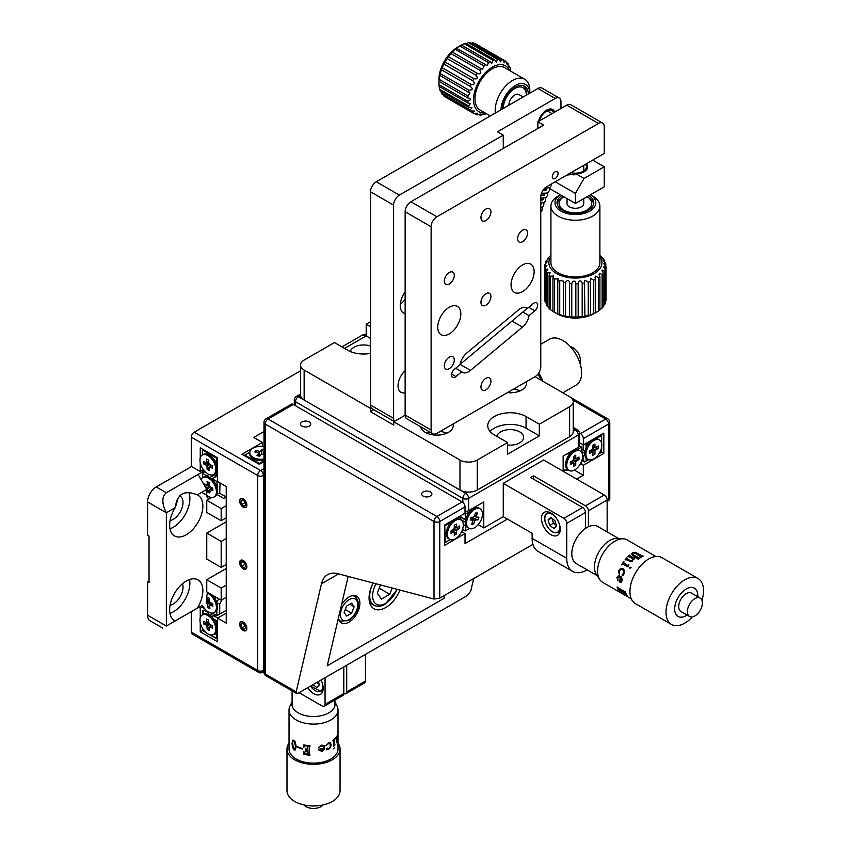 <?xml version="1.0" encoding="UTF-8"?>
<svg xmlns="http://www.w3.org/2000/svg" width="851" height="851" viewBox="0 0 851 851"><rect width="100%" height="100%" fill="white"/><g stroke="black" fill="none" stroke-linecap="round" stroke-linejoin="round"><path stroke-width="1.28" d="M170.083 520.567A13.786 7.957 120 0 0 183.018 502.462A13.786 7.957 120 0 0 180.167 496.154A13.786 7.957 120 0 0 179.625 495.888M175.253 507.1A13.786 7.957 120 0 0 177.253 499.26M162.764 628.123L150.127 620.826A12.244 7.074 -60 0 1 147.585 615.22L147.585 581.903L149.031 582.733L149.031 536.077L147.585 535.247L147.585 501.93A12.244 7.074 -60 0 1 156.244 486.932L166.349 492.761C161.679 496.729 161.679 503.398 166.349 512.759L175.221 507.632A23.488 13.563 120 0 0 169.647 525.173A23.488 13.563 120 0 0 174.519 535.928A23.488 13.563 120 0 0 192.613 529.63A23.488 13.563 120 0 0 202.868 506.005A23.488 13.563 120 0 0 197.996 495.25A23.488 13.563 120 0 0 197.294 494.888L206.75 489.431L206.75 495.261A6.117 3.532 -60 0 0 211.08 497.761L206.75 500.26L206.75 512.419L221.175 520.748L221.175 508.59L206.75 500.26M169.977 528.779A23.488 13.563 120 0 0 189.879 498.505A23.488 13.563 120 0 0 188.848 492.452M197.294 608.178A23.488 13.563 120 0 0 202.868 590.637A23.488 13.563 120 0 0 197.996 579.893A23.488 13.563 120 0 0 179.901 586.179A23.488 13.563 120 0 0 169.647 609.816A23.488 13.563 120 0 0 174.519 620.56A23.488 13.563 120 0 0 175.221 620.922L202.389 605.242A11.223 6.478 -120 0 0 209.059 612.369A11.223 6.478 -120 0 0 214.09 612.614A11.223 6.478 -120 0 0 215.697 603.242A11.223 6.478 -120 0 0 207.889 593.413A11.223 6.478 -120 0 0 207.655 593.307M169.977 613.422A23.488 13.563 120 0 0 189.879 583.137A23.488 13.563 120 0 0 189.55 579.531M170.083 605.21A13.786 7.957 120 0 0 183.018 587.105A13.786 7.957 120 0 0 182.486 583.733M206.75 602.721L206.75 596.891A6.117 3.532 -60 0 1 208.016 592.626M221.175 567.404L221.175 541.417L206.75 533.077L206.75 559.075L221.175 567.404L226.228 564.49M221.175 541.417L226.228 538.492M206.75 533.077L226.228 521.833M226.228 517.833L221.175 520.748M156.244 486.932L191.592 466.518M166.349 492.761L204.293 470.848M202.421 492.761L206.974 495.388M209.984 497.133L211.08 497.761M221.175 508.59L226.228 505.675M221.175 600.221L206.75 591.892L206.75 579.733L221.175 588.062L221.175 600.221L226.228 597.306M226.228 585.148L221.175 588.062M226.228 568.489L206.75 579.733M147.585 581.903L149.031 581.063M147.585 501.93L166.349 512.759L166.349 626.049C161.679 628.751 161.679 628.751 166.349 626.049C161.679 628.751 161.679 628.751 166.349 626.049L198.092 607.72M147.585 615.22L166.349 626.049L175.221 620.922M197.294 494.888C184.454 489.633 177.093 493.878 175.221 507.632M206.75 489.431L198.092 474.433M309.19 421.958A5.106 2.947 -0 0 0 303.626 421.309A5.106 2.947 -0 0 0 300.477 424.032A5.106 2.947 -0 0 0 301.977 426.117A5.106 2.947 -0 0 0 307.541 426.755A5.106 2.947 -0 0 0 310.689 424.032A5.106 2.947 -0 0 0 309.19 421.958M430.393 491.931A5.106 2.947 -0 0 0 424.83 491.293A5.106 2.947 -0 0 0 421.681 494.005A5.106 2.947 -0 0 0 423.181 496.09A5.106 2.947 -0 0 0 428.734 496.729A5.106 2.947 -0 0 0 431.882 494.005A5.106 2.947 -0 0 0 430.393 491.931M338.358 618.262A15.392 8.882 120 0 0 341.315 622.879A15.392 8.882 120 0 0 349.016 622.124A15.392 8.882 120 0 0 359.069 608.561A15.392 8.882 120 0 0 356.707 596.232A15.392 8.882 120 0 0 349.016 596.987A15.392 8.882 120 0 0 341.517 604.774M373.153 583.009A23.488 13.563 120 0 0 373.919 608.731A23.488 13.563 120 0 0 385.663 607.571A23.488 13.563 120 0 0 399.896 590.051M465.018 506.919L439.776 521.503A4.085 2.351 -0 0 1 433.999 521.503A4.085 2.362 -60 0 1 436.882 516.504A4.085 2.362 60 0 1 439.776 521.503L439.776 598.136L433.999 599.051L433.999 521.503L265.182 424.032A4.085 2.362 -60 0 1 268.065 419.032A4.085 2.362 60 0 0 266.033 418.83L291.276 404.257A4.085 2.362 60 0 1 293.318 404.459L462.136 501.92A4.085 2.362 60 0 1 465.018 506.919L465.018 513.249L444.53 525.078L444.53 545.406L465.018 533.577L465.018 543.576L507.441 519.089M433.999 599.051L337.879 573.702A32.646 18.85 -120 0 0 327.614 574.648A32.646 18.85 -120 0 0 321.476 583.775L296.169 691.842L296.531 693.427L298.371 693.108L467.188 595.647L470.763 591.041L473.688 578.563M348.155 576.414L327.231 665.801L444.094 598.317L444.094 595.647M444.094 598.317L444.828 595.221M609.784 499.271L608.593 500.675L608.593 424.032A4.085 2.351 -0 0 0 609.784 422.373L609.784 499.271M579.478 442.722L583.339 444.945L583.339 438.616A4.085 2.362 -120 0 0 580.456 433.616L605.699 419.032A4.085 2.362 -60 0 1 607.742 418.83A4.085 4.085 0 0 1 609.784 422.373M579.467 433.053L580.456 433.616M461.636 531.63L465.018 533.577M576.701 479.102L583.339 475.262L583.339 465.274L603.827 453.445L603.827 433.116L583.339 444.945M574.382 470.103L583.339 475.262M581.169 464.018L583.339 465.274M601.657 446.935L601.657 452.189L598.998 453.732L601.657 452.189L603.827 453.445M439.776 598.136L532.917 544.363M607.146 501.505L608.593 500.675M307.775 687.682A13.265 7.659 -120 0 0 313.806 693.693A13.265 7.659 -120 0 0 320.444 694.352A13.265 7.659 -120 0 0 320.987 680.045M343.815 666.865L343.815 693.522A4.085 2.362 60 0 1 342.974 695.395L324.22 706.224A4.085 2.362 -120 0 0 325.061 704.362L325.061 677.704M299.095 692.693L322.178 706.022A4.085 2.362 -120 0 0 324.22 706.224M365.462 681.034A4.085 2.362 60 0 1 364.622 682.896L345.857 693.725A4.085 2.362 -120 0 0 346.708 691.863L365.462 681.034L365.462 654.376M325.061 704.362L343.815 693.522A4.085 2.362 -120 0 0 345.857 693.725M346.708 665.205L346.708 691.863M560.256 529.248A13.265 7.659 -120 0 0 554.458 515.897A13.265 7.659 -120 0 0 544.236 512.345A13.265 7.659 -120 0 0 541.491 518.419A13.265 7.659 -120 0 0 547.278 531.769A13.265 7.659 -120 0 0 557.501 535.322A13.265 7.659 -120 0 0 560.256 529.248M533.556 479.187L533.556 475.847L530.673 477.517L582.616 507.504A4.085 2.362 60 0 1 585.499 512.504L585.499 528.407M585.499 512.504L566.745 523.333A4.085 2.362 -120 0 0 563.862 518.333L503.26 483.347L503.26 516.674L532.12 533.332L532.12 538.332A28.572 16.499 -60 0 0 538.034 551.405L572.659 571.404A28.572 16.499 120 0 0 587.158 569.862M604.263 495.005A4.085 2.362 60 0 1 607.146 500.005L588.392 510.834A4.085 2.362 -120 0 0 585.499 505.834L604.263 495.005L543.661 460.019L503.26 483.347M533.556 475.847L585.499 505.834M566.745 523.333L566.745 558.32A28.572 16.499 120 0 0 572.659 571.404M585.499 526.758L586.871 527.546M588.392 526.748L588.392 510.834M607.146 531.918L607.146 500.005M563.139 471.273L563.139 456.104L578.286 447.36L578.286 435.031L468.624 498.346L468.624 510.674A4.085 2.351 180 0 1 465.018 511.323M573.212 431.297L575.404 430.032A4.085 2.362 60 0 1 578.286 435.031A4.085 2.351 180 0 0 579.478 433.361L579.478 445.69A4.085 2.351 180 0 1 578.286 447.36M468.624 510.674L483.783 501.92L483.783 527.918L503.26 516.674M478.156 524.663L483.783 527.918M243.248 498.846A5.106 2.947 -120 0 0 240.705 498.59A5.106 2.947 -120 0 0 239.918 502.675A5.106 2.947 -120 0 0 243.248 507.175A5.106 2.947 -120 0 0 245.801 507.43A5.106 2.947 -120 0 0 246.588 503.335A5.106 2.947 -120 0 0 243.248 498.846M263.991 431.553L253.789 437.446L262.438 442.446L241.95 454.274L259.268 464.274L263.991 461.55M202.421 628.176L202.421 630.548L200.251 631.793L217.569 641.792L217.569 618.134L226.228 623.134L226.228 486.517L217.569 481.517L217.569 457.859L200.251 447.86L200.251 457.912M262.438 446.35L262.438 442.446M258.523 672.322L192.156 633.995A4.085 2.362 -60 0 1 191.305 632.133L257.683 670.45A4.085 2.362 120 0 0 258.523 672.322A4.085 4.085 0 0 0 262.608 672.322A4.085 2.362 -120 0 0 263.448 670.45L263.991 670.141M198.815 607.306L200.251 608.135L200.251 617.858M202.421 606.891L200.251 608.135M200.251 622.751L200.251 631.793M191.305 611.635L191.305 632.133M365.611 336.23L363.005 334.73A4.085 2.362 -60 0 1 365.047 334.528L366.185 335.188M203.389 469.709L200.251 471.518L191.305 466.359L191.305 437.201A4.085 2.362 -60 0 1 194.198 432.202L260.566 470.518A4.085 2.362 120 0 0 257.683 475.518L191.305 437.201M200.251 462.806L200.251 471.518M363.005 334.73L341.942 346.9M300.552 370.791L194.198 432.202M243.248 630.463A5.106 2.947 -120 0 0 246.854 628.378A5.106 2.947 -120 0 0 243.248 622.134A5.106 2.947 -120 0 0 239.642 624.219A5.106 2.947 -120 0 0 243.248 630.463M243.248 568.819A5.106 2.947 -120 0 0 246.854 566.734A5.106 2.947 -120 0 0 243.248 560.49A5.106 2.947 -120 0 0 239.642 562.575A5.106 2.947 -120 0 0 243.248 568.819M226.228 613.135L217.569 618.134M580.839 566.213L580.159 565.809M579.85 565.617L594.2 573.925M594.987 574.276L593.838 573.691L595.019 574.372A21.424 12.371 120 0 0 595.317 574.563L594.338 574M618.571 538.513L597.657 526.439A21.424 12.371 120 0 0 586.945 527.503A21.424 12.371 120 0 0 572.946 546.374A21.424 12.371 120 0 0 576.233 563.543L579.531 565.458M623.666 562.745L627.378 565.362L628.857 564.819L627.932 566.936L623.357 564.287L621.645 564.926A24.488 14.137 120 0 1 623.709 561.703L624.049 561.905M628.857 564.809L627.347 565.33L623.953 563.373L623.709 561.703A24.402 14.095 120 0 0 621.677 564.947M630.017 555.331L629.91 556.054L634.325 558.065A24.402 14.095 120 0 1 634.495 557.916L634.803 558.096M627.804 556.809A24.488 14.137 120 0 1 629.666 555.075L629.9 556.001L634.314 558.001A24.488 14.137 120 0 1 634.484 557.862L633.942 559.458L633.218 559.043L632.453 560.979L631.059 561.851L626.347 559.724L625.049 559.915A24.488 14.137 120 0 1 626.772 557.894L627.038 558.916L630.314 560.809L632.261 560.479L632.591 558.682L629.155 556.692L627.857 556.831A24.402 14.095 120 0 1 629.676 555.129L629.974 555.309M627.144 558.139L627.07 558.958L631.336 561.054L632.282 560.522L632.612 558.735M625.091 559.947A24.402 14.095 120 0 1 626.793 557.948L627.102 558.118M629.953 568.383L629.804 567.394L631.08 567.479L629.91 568.362L629.761 567.362L631.048 567.447M700.182 598.115L691.523 593.115A10.606 6.127 120 0 0 682.959 596.381A10.606 6.127 120 0 0 678.758 607.582A10.606 6.127 120 0 0 680.906 611.497L689.565 616.496A10.606 6.127 120 0 0 698.128 613.231A10.606 6.127 120 0 0 702.33 602.029A10.606 6.127 120 0 0 700.182 598.115A10.606 6.127 120 0 0 691.618 601.38A10.606 6.127 120 0 0 687.417 612.571A10.606 6.127 120 0 0 689.565 616.496M697.724 596.7A16.329 9.425 120 0 0 697.682 594.189A16.329 9.425 120 0 0 684.927 589.807A16.329 9.425 120 0 0 674.747 610.412A16.329 9.425 120 0 0 687.108 615.071M701.937 600.306A26.53 15.318 120 0 0 703.415 588.296A26.53 15.318 120 0 0 698.033 578.499A26.53 15.318 120 0 0 676.63 586.658A26.53 15.318 120 0 0 666.131 614.656A26.53 15.318 120 0 0 671.503 624.443A26.53 15.318 120 0 0 692.342 616.922M698.033 578.499L661.961 557.671A26.53 15.318 120 0 0 640.558 565.83A26.53 15.318 120 0 0 630.059 593.828A26.53 15.318 120 0 0 635.431 603.625L671.503 624.443M640.963 556.99A24.488 14.137 120 0 0 640.707 557.15L641.048 557.352A24.488 14.137 120 0 1 643.207 556.128L642.867 555.926A24.488 14.137 120 0 0 642.643 556.033L636.08 552.725L632.559 552.767L631.665 554.012L632.527 555.192L638.144 559.022A24.488 14.137 120 0 0 637.973 559.16L638.314 559.352A24.488 14.137 120 0 1 639.846 558.171L639.505 557.969A24.488 14.137 120 0 0 639.335 558.096L632.867 554.926L632.899 553.235L635.133 553.161L640.963 556.99M623.453 575.436L622.06 575.031L622.443 574.085L623.209 574.627L624.081 573.574L624.145 571.585L622.772 569.851L620.943 569.457L619.422 570.744L619.517 574.287L618.613 572.308L618.922 570.255L620.624 568.468L623.24 568.872L624.74 570.989L623.453 575.436M620.422 577.159A24.488 14.137 120 0 0 619.645 582.01L622.496 580.701L621.507 576.999L618.677 575.478L616.858 577.382L618.028 580.967L617.741 576.989L620.422 577.159M655.844 556.49L627.134 539.917A24.488 14.137 120 0 0 623.262 538.789A24.488 14.137 120 0 0 605.274 550.065A24.488 14.137 120 0 0 597.689 573.297A24.488 14.137 120 0 0 599.732 579.542A24.488 14.137 120 0 0 602.646 582.329L625.134 595.317A24.488 14.137 120 0 0 625.347 595.434M599.732 579.542L596.349 574.414A21.626 12.488 -60 0 1 594.541 568.904A21.626 12.488 -60 0 1 601.242 548.374A21.626 12.488 -60 0 1 617.135 538.428L623.262 538.789M631.687 554.224L632.559 552.831L636.08 552.788L642.643 556.107A24.402 14.095 120 0 1 642.856 556.001L643.143 556.16M638.027 559.181A24.402 14.095 120 0 1 638.154 559.075L638.144 558.49M632.24 554.235L639.346 558.16A24.402 14.095 120 0 1 639.516 558.033L639.803 558.203M640.76 557.182A24.402 14.095 120 0 1 640.963 557.054L641.005 556.618M621.528 581.446L621.985 579.063L620.815 577.414A24.402 14.095 120 0 0 620.804 577.467M618.081 580.935L616.911 577.372L618.73 575.467M621.613 582.212L619.698 581.978A24.402 14.095 120 0 1 620.475 577.148L617.794 576.978M618.22 589.211L621.198 592.168A24.488 14.137 120 0 0 621.358 592.381L618.89 590.785A24.488 14.137 120 0 1 617.135 586.988L617.486 587.19A24.488 14.137 120 0 0 617.571 587.477L625.028 591.785A24.488 14.137 120 0 1 624.953 591.541L625.304 591.732A24.488 14.137 120 0 0 627.017 595.455L624.996 594.36A24.488 14.137 120 0 1 624.847 594.147L625.857 594.392L625.038 592.7L622.049 590.977A24.488 14.137 120 0 0 622.389 591.753L623.911 592.956A24.488 14.137 120 0 0 624.06 593.221L621.007 591.466A24.488 14.137 120 0 1 620.858 591.19L622.049 591.562A24.488 14.137 120 0 1 621.709 590.785L618.571 588.892L621.773 590.732A24.402 14.095 120 0 0 622.102 591.498L622.06 591.743M617.22 587.03A24.402 14.095 120 0 0 618.943 590.722L621.4 592.317M620.985 591.264A24.402 14.095 120 0 0 621.06 591.402L623.985 593.094M624.889 594.083L625.91 594.338L625.091 592.647L622.102 590.924A24.402 14.095 120 0 0 622.145 591.03M624.974 594.2A24.402 14.095 120 0 0 625.038 594.296L627.07 595.402M631.357 598.913L625.549 595.562A24.488 14.137 120 0 1 623.517 593.902L623.092 593.658A24.488 14.137 120 0 0 625.134 595.317M619.571 574.276L618.666 572.308L618.975 570.266L620.666 568.489L623.294 568.883M623.262 574.627L624.187 571.595L622.815 569.862L620.985 569.468M623.506 575.436L622.113 575.031L622.889 574.074M620.762 577.425A24.488 14.137 120 0 0 620.092 581.222L622.113 580.478L620.762 577.425M623.326 593.796A24.402 14.095 120 0 0 624.24 594.615M570.415 346.697A10.606 6.127 60 0 1 580.329 358.973A10.606 6.127 60 0 1 580.01 363.313M540.768 344.261L549.586 339.166A26.53 15.318 60 0 1 568.394 344.655A26.53 15.318 60 0 1 581.286 368.802A26.53 15.318 60 0 1 576.116 385.12L562.83 392.79M538.672 373.078A26.53 15.318 60 0 1 542.938 381.301M537.928 374.11A24.488 14.137 60 0 1 541.236 380.323M292.095 690.863L292.116 700.469A21.424 12.371 180 0 1 292.095 700.118L292.095 698.99M334.858 744.402L333.635 746.253M334.911 738.732L334.241 740.444L334.454 744.657M333.635 740.966L332.815 740.87M338.007 732.275L338.007 749.008A24.488 14.137 180 0 1 313.785 763.145A24.488 14.137 180 0 1 289.032 749.008L289.032 709.968A24.488 14.137 180 0 1 289.989 706.053L292.095 701.852M337.985 731.817L338.007 741.019A24.488 14.137 180 0 0 338.007 740.881L338.007 741.285A24.488 14.137 180 0 1 337.9 742.551L337.9 742.146A24.488 14.137 180 0 0 337.921 742.008L337.975 730.998M337.815 739.508A24.488 14.137 180 0 1 337.826 739.54L336.496 742.689L335.975 737.487A24.488 14.137 180 0 0 336.932 735.998L337.081 741.615L337.347 735.115A24.488 14.137 180 0 0 337.826 733.551L337.794 739.264A24.488 14.137 180 0 0 337.826 739.115L337.826 739.53M333.709 740.998L332.879 740.508A24.488 14.137 180 0 0 334.986 738.657L334.305 740.466L334.305 744.391L334.922 744.742L333.709 746.274L333.709 740.998M333.571 748.837L334.315 747.721L333.571 748.837M326.741 749.774L326.433 748.401L327.327 748.135L327.252 749.082L328.39 749.061L329.784 747.689L330.39 745.38L329.965 743.785L328.486 743.583L325.859 745.891L328.635 742.87L330.475 742.795L331.167 744.933L330.39 747.667L328.39 749.508L326.741 749.774M321.721 751.593L324.561 749.04L324.465 745.827L321.774 745.061L318.785 747.295L322.625 745.71L323.88 748.189A24.488 14.137 180 0 1 318.668 749.199L321.721 751.593L318.646 749.146M318.912 750.135L318.668 749.199M334.943 701.852L337.049 706.053A24.488 14.137 180 0 1 338.007 709.968A24.488 14.137 180 0 1 313.785 724.105A24.488 14.137 180 0 1 289.032 709.968M292.095 702.309A21.626 12.488 0 0 0 313.753 716.51A21.626 12.488 0 0 0 334.943 702.309M338.007 743.114A26.53 15.318 180 0 1 340.049 749.008A26.53 15.318 180 0 1 313.806 764.326A26.53 15.318 180 0 1 286.989 749.008A26.53 15.318 180 0 1 289.032 743.114M340.049 749.008L340.049 790.664A26.53 15.318 180 0 1 313.806 805.971A26.53 15.318 180 0 1 286.989 790.664L286.989 749.008M323.114 804.94A10.606 6.127 180 0 1 313.636 808.45A10.606 6.127 180 0 1 303.924 804.94M323.657 749.05L323.784 748.572A24.402 14.095 180 0 1 319.774 749.401L320.029 750.401M324.305 745.625L324.529 748.997L321.689 751.55M323.508 746.274L321.518 745.71L318.774 747.252M293.967 749.348L294.978 749.178L295.478 746.019L294.074 740.7L293.106 740.849M295.169 750.05L293.967 749.795L292.51 747.04L292.095 743.285L293.031 740.008M296.265 746.561L295.01 750.125L293.903 749.827L292.446 747.061L292.031 743.306L292.967 740.03L295.148 741.721L296.265 746.561M302.254 748.486A24.488 14.137 180 0 1 297.052 746.401L297.052 746.88A24.488 14.137 180 0 0 302.254 748.965L302.254 748.486M306.86 754.422L307.86 754.124L305.041 753.667L304.073 751.869A24.488 14.137 180 0 1 303.679 751.773L303.903 754.263A24.488 14.137 180 0 0 309.934 755.252L309.934 754.848A24.488 14.137 180 0 1 309.573 754.816L309.03 754.316L309.573 746.199A24.488 14.137 180 0 0 309.998 746.242L309.998 745.838A24.488 14.137 180 0 1 303.85 744.838L303.296 747.284A24.488 14.137 180 0 0 303.679 747.391L304.754 745.955L306.892 745.859L307.839 746.646L307.839 750.337A24.488 14.137 180 0 1 306.605 750.146L305.849 748.359A24.488 14.137 180 0 1 305.381 748.274L305.381 751.795A24.488 14.137 180 0 0 305.849 751.89L306.605 750.529A24.488 14.137 180 0 0 307.839 750.72L307.839 754.167L307.86 750.678A24.402 14.095 180 0 1 306.626 750.486L305.871 751.252M337.751 739.391L337.443 741.051M337.751 733.902L337.634 739.115M336.847 736.136L337.007 741.604M337.443 740.764L336.422 742.678M330.422 742.763L331.103 744.902L330.326 747.625L328.348 749.465L326.699 749.731L326.188 748.965M329.911 743.753L328.443 743.551L325.816 745.848M327.284 748.093L327.295 749.22M323.816 748.614A24.488 14.137 180 0 1 319.795 749.454L321.721 751.146L323.816 748.614M309.934 755.199A24.402 14.095 180 0 1 303.935 754.22L303.711 751.72M309.998 746.189A24.402 14.095 180 0 1 309.583 746.157L309.051 746.742M307.86 750.284A24.402 14.095 180 0 1 307.839 750.284L307.86 746.604L306.913 745.816L304.786 745.912L303.711 747.338A24.402 14.095 180 0 1 303.328 747.242L303.881 744.795M305.849 751.837A24.402 14.095 180 0 1 305.413 751.752L305.413 748.274M302.254 748.912A24.402 14.095 180 0 1 297.116 746.848L297.116 746.423M337.836 739.689L337.783 738.976M294.01 740.732L293.042 740.881L292.638 743.912L293.903 749.38L294.914 749.21L295.414 746.05L294.01 740.732M249.811 452.232L244.12 455.53L244.843 455.104L259.268 463.433L263.991 460.71M259.629 464.061L259.268 463.433M249.832 453.445A11.223 6.478 0 0 0 263.991 460.359A11.223 6.478 -0 0 1 249.779 454.104L249.779 452.775A11.223 6.478 -0 0 0 263.991 459.019M261.863 451.328L261.863 449.722M211.793 616.475L214.973 614.635M217.569 619.634L216.845 620.89L213.984 619.23L211.92 616.784L215.303 614.826M213.718 615.741L217.707 618.049M213.133 634.633A11.223 6.478 -120 0 0 216.845 632.367L216.845 638.878L217.569 639.292L209.41 634.58L217.569 638.878M216.845 632.367L217.569 628.549L216.845 620.89L217.569 620.89M202.421 630.548L206.399 632.846L202.421 630.548M204.708 613.879L202.421 612.55L202.421 610.89L202.421 614.922L202.421 612.55L203.857 610.061L208.442 612.699L208.442 614.56M216.845 624.73A11.223 6.478 -120 0 0 213.984 619.23M216.845 621.273A5.51 3.181 -120 0 0 216.579 620.73M208.442 612.699L209.038 612.358M209.814 615.326L212.995 613.497M204.602 608.656L202.421 607.391L202.421 605.306M222.185 599.647L219.728 603.891L219.728 614.05L226.228 610.305L216.845 615.72L216.845 610.21A11.223 6.478 -120 0 1 214.633 612.231M219.728 603.891L217.079 603.253L213.984 596.072M217.569 606.593L217.079 603.253M212.356 613.124L216.845 615.72L219.728 614.05M216.782 602.178L218.718 598.806M213.984 474.613L217.569 476.688L213.984 474.613A11.223 6.478 -120 0 0 216.845 472.422L217.569 468.603L216.845 464.784A11.223 6.478 -120 0 0 209.633 455.274L209.633 455.274A11.223 6.478 -120 0 0 209.346 455.115M216.845 464.784L216.845 458.274L202.421 449.945L202.421 449.115L202.421 454.977M216.845 472.422L216.845 476.273L217.569 476.273M216.845 458.274L217.569 458.274M203.474 477.262A11.223 6.478 -120 0 1 207.442 476.528L202.421 473.103L202.421 477.847M204.995 471.614L202.421 473.103M206.995 475.741L209.101 474.528M209.814 477.539L214.431 474.879M211.037 478.39L211.654 478.762L216.409 476.017M220.026 482.932L219.728 493.272L226.228 497.016M223.77 498.431L216.909 494.463L223.77 498.431L226.228 497.346M217.143 493.888L219.728 493.272M217.569 490.963L216.845 481.432L219.728 483.102M216.845 486.942A11.223 6.478 -120 0 0 211.814 479.049L216.739 476.209M217.569 481.017L216.845 481.432L212.271 478.794M581.605 452.296L581.605 447.115L576.829 449.871A11.223 6.478 120 0 1 579.68 450.775M570.34 451.955L570.691 453.147L573.34 451.051M579.467 445.881L581.605 447.115M581.605 463.774L579.808 464.816L581.605 463.774L581.605 461.253M566.458 458.359L567 458.668M569.117 470.518L563.139 470.518M566.894 453.945L569.904 453.945L565.692 463.167M563.139 469.933L568.106 469.933M569.776 453.945L568.33 453.104M473.209 508.866L470.082 511.494A11.223 6.478 120 0 0 465.763 519.801L460.838 516.951L465.306 519.535L465.306 514.249L464.295 513.674M475.943 507.77L475.135 506.909M465.306 511.345L465.306 514.249L470.082 511.494M476.56 506.09L476.56 507.685L476.56 506.09M476.56 519.918L476.56 519.333L476.56 519.918M474.113 518.376L474.113 520.301M465.306 530.918L462.561 529.333L465.306 530.918L469.422 528.545L465.306 530.918L465.763 524.844A11.223 6.478 120 0 0 468.39 527.918M463.274 524.45L465.306 525.631M460.838 519.621L465.454 522.291M465.582 520.801L465.593 520.078L460.838 517.334M583.19 449.817L584.988 450.849L583.19 449.817L583.19 444.86M584.063 444.53L586.084 444.53L586.084 447.839L584.988 450.849M581.605 451.562L584.786 453.392M584.903 451.913L584.924 451.19L581.605 449.275M581.893 460.434L583.19 461.189L583.19 455.902L584.871 454.934M582.595 455.562L583.19 455.902M584.637 462.019L583.19 461.189L586.084 461.189L588.743 459.646L584.637 462.019L586.084 461.189L586.084 457.881M601.657 443.456L601.657 434.361L601.657 435.531L596.019 438.786A11.223 6.478 120 0 1 598.87 439.69M592.53 439.967L586.084 444.53L585.573 443.658M601.157 434.659L601.657 435.531M589.413 442.605A11.223 6.478 120 0 0 586.084 447.839M454.019 519.94L450.892 522.578L444.53 525.833M444.754 524.961L445.254 542.491L444.53 542.491M460.359 519.663A11.223 6.478 120 0 0 457.508 518.759L460.838 516.834L460.838 515.674M460.838 519.876L460.327 515.961M450.892 522.578A11.223 6.478 120 0 0 449.2 539.002M445.254 542.491L450.232 539.619L445.254 542.491M242.929 506.802A4.893 2.83 -120 0 0 243.248 507.005A4.893 2.83 -120 0 0 246.716 505.196A4.893 2.83 -120 0 0 243.577 499.218A4.893 2.83 -120 0 0 239.791 501.005A4.893 2.83 -120 0 0 242.929 506.802M244.694 501.494L242.205 499.782L240.759 501.303L241.801 504.526L244.29 506.228L245.737 504.717L244.694 501.494M242.748 500.154L240.759 501.303M245.067 502.643L241.801 504.526M242.929 568.447A4.893 2.83 -120 0 0 243.248 568.649A4.893 2.83 -120 0 0 246.716 566.84A4.893 2.83 -120 0 0 243.577 560.862A4.893 2.83 -120 0 0 239.791 562.66A4.893 2.83 -120 0 0 242.929 568.447M244.269 569.234A6.117 3.532 60 0 1 244.12 569.149L243.248 568.649M242.205 561.426L240.759 562.947L241.801 566.17L244.29 567.883L245.737 566.362L244.694 563.139L242.205 561.426M242.748 561.798L240.759 562.947M245.067 564.287L241.801 566.17M239.791 562.66L239.791 561.66A6.117 3.532 60 0 1 239.791 561.479M242.929 630.091A4.893 2.83 -120 0 0 243.248 630.293A4.893 2.83 -120 0 0 246.716 628.485A4.893 2.83 -120 0 0 243.577 622.507A4.893 2.83 -120 0 0 239.791 624.304A4.893 2.83 -120 0 0 242.929 630.091M244.269 630.889A6.117 3.532 60 0 1 244.12 630.793L243.248 630.293M241.801 627.815L244.29 629.527L245.737 628.006L244.694 624.783L242.205 623.07L240.759 624.591L241.801 627.815L245.067 625.932M242.748 623.443L240.759 624.591M239.791 624.304L239.791 623.304A6.117 3.532 60 0 1 239.791 623.123M214.09 612.614L215.239 611.943A11.223 6.478 -120 0 0 212.218 595.051M209.293 599.381L207.282 600.338L207.091 597.2L209.218 598.242L209.42 601.38A2.84 1.638 -120 0 1 210.101 602.455L212.718 603.742L212.878 606.284L210.25 604.997A2.84 1.638 -120 0 1 209.665 605.444L209.867 608.582L207.729 607.54L211.388 603.082M209.665 605.444L210.197 605.093M210.293 605.018L212.399 603.582M212.069 605.891L212.793 605.018M209.303 599.498L206.75 600.753M206.75 601.487L209.389 600.902M209.782 601.88L206.229 603.019M210.271 602.54L207.538 604.401A2.84 1.638 -120 0 1 206.857 603.327M207.729 607.54L207.538 604.401M207.282 600.338A2.84 1.638 -120 0 0 206.75 600.71M213.516 634.442A11.223 6.478 -120 0 0 215.112 625.07A11.223 6.478 -120 0 0 207.314 615.241A11.223 6.478 -120 0 0 202.293 614.996A11.223 6.478 -120 0 0 200.687 624.368A11.223 6.478 -120 0 0 208.484 634.197A11.223 6.478 -120 0 0 213.516 634.442L214.665 633.772A11.223 6.478 -120 0 0 216.994 628.634L216.994 625.251A7.074 4.085 -120 0 0 216.994 625.134M212.122 616.667A7.074 4.085 -120 0 0 211.984 616.581L209.059 614.89A11.223 6.478 -120 0 0 208.474 614.571A11.223 6.478 -120 0 0 203.442 614.326L202.293 614.996M216.994 628.634A11.223 6.478 -120 0 0 209.059 614.89M209.612 626.921L209.282 630.41L207.155 629.368L210.814 624.911M211.495 627.719L212.218 626.836M209.718 626.847L211.825 625.411M208.718 621.209L206.708 622.155L206.516 619.028L208.644 620.071L208.835 623.209A2.84 1.638 -120 0 1 209.516 624.272L212.144 625.57L212.293 628.112L209.676 626.825A2.84 1.638 -120 0 1 209.091 627.272M208.718 621.326L206.123 622.602A2.84 1.638 -120 0 1 206.548 622.219A2.84 1.638 -120 0 1 206.708 622.155M209.208 623.709L206.282 625.155L203.666 623.868L203.506 621.315L206.123 622.602M203.666 623.868L208.814 622.73M209.697 624.368L206.963 626.23A2.84 1.638 -120 0 1 206.282 625.155M207.155 629.368L206.963 626.23M206.75 495.208A11.223 6.478 -120 0 0 209.059 496.739A11.223 6.478 -120 0 0 214.09 496.984L215.239 496.314A11.223 6.478 -120 0 0 216.845 486.942A11.223 6.478 -120 0 0 209.048 477.124A11.223 6.478 -120 0 0 204.017 476.879L202.868 477.549A11.223 6.478 -120 0 0 201.091 479.645M214.09 496.984A11.223 6.478 -120 0 0 215.697 487.612A11.223 6.478 -120 0 0 207.889 477.783A11.223 6.478 -120 0 0 202.868 477.549M210.197 489.463L209.867 492.952L207.729 491.91L207.538 488.772L210.271 486.91M212.378 487.942L210.25 489.378L212.878 490.665L212.718 488.112L210.101 486.825A2.84 1.638 -120 0 0 209.42 485.751L209.218 482.623L207.091 481.57L207.282 484.708L209.293 483.751M209.303 483.868L206.697 485.155L204.08 483.868L204.144 484.932M204.921 486.261L209.389 485.272M209.782 486.261L206.857 487.708L205.314 486.942M206.857 487.708A2.84 1.638 -120 0 0 207.538 488.772M207.729 491.91L211.388 487.463M207.282 484.708A2.84 1.638 -120 0 0 206.697 485.155M209.665 489.825A2.84 1.638 -120 0 0 210.25 489.378M213.516 474.496A11.223 6.478 -120 0 0 215.112 465.125A11.223 6.478 -120 0 0 207.314 455.296A11.223 6.478 -120 0 0 202.293 455.051A11.223 6.478 -120 0 0 200.687 464.423A11.223 6.478 -120 0 0 208.484 474.252A11.223 6.478 -120 0 0 213.516 474.496L214.665 473.826A11.223 6.478 -120 0 0 216.994 468.688L216.994 465.306A7.074 4.085 -120 0 0 216.994 465.189M216.994 468.688A11.223 6.478 -120 0 0 209.059 454.945A11.223 6.478 -120 0 0 208.474 454.625A11.223 6.478 -120 0 0 203.442 454.381L202.293 455.051M208.718 461.263L206.708 462.21L206.516 459.083L208.644 460.125L208.835 463.263A2.84 1.638 -120 0 1 209.516 464.327L212.144 465.625L212.293 468.167L209.676 466.88L211.793 465.454M209.612 466.976L209.091 467.327A2.84 1.638 -120 0 0 209.389 467.188A2.84 1.638 -120 0 0 209.676 466.88M209.091 467.327L209.282 470.465L207.155 469.422L210.814 464.965M208.718 461.38L206.123 462.657L203.506 461.37L203.666 463.923L208.814 462.784M209.208 463.763L206.282 465.21L203.666 463.923M209.697 464.423L206.963 466.284A2.84 1.638 -120 0 1 206.282 465.21M207.155 469.422L206.963 466.284M206.708 462.21A2.84 1.638 -120 0 0 206.123 462.657M263.991 446.53A11.223 6.478 -0 0 0 250.885 449.966A11.223 6.478 -0 0 0 249.779 452.775M258.704 456.062L258.598 453.647L256.991 455.583L259.704 456.338L261.321 454.402A2.84 1.638 -0 0 0 262.512 454.168L263.991 454.572M263.299 454.381L263.406 451.902A2.84 1.638 -0 0 1 263.821 452.594L263.65 454.477M263.991 451.2L263.406 451.902M259.917 456.093L259.481 451.392A2.84 1.638 -0 0 1 260.683 451.147L262.289 449.211L263.991 449.679M262.289 449.211L261.225 454.519M258.598 453.647A2.84 1.638 -0 0 1 258.172 452.955L254.832 452.03L256.13 450.456L257.204 452.689M256.13 450.456L259.481 451.392M317.029 682.332A5.223 3.021 -120 0 0 318.423 683.747A5.223 3.021 -120 0 0 319.189 684.225M323.157 689.193A11.223 6.478 60 0 1 321.295 691.501L310.455 686.129M318.434 681.523L319.465 685.236L316.785 687.512L313.019 684.651M319.221 684.342L316.774 682.491M599.487 439.978L598.327 439.307A11.223 6.478 120 0 0 592.711 439.861A11.223 6.478 120 0 0 585.382 449.753A11.223 6.478 120 0 0 587.105 458.742L588.254 459.412A11.223 6.478 120 0 0 593.87 458.859A11.223 6.478 120 0 0 601.2 448.966A11.223 6.478 120 0 0 599.487 439.978A11.223 6.478 120 0 0 593.87 440.531A11.223 6.478 120 0 0 586.541 450.424A11.223 6.478 120 0 0 588.254 459.412M592.168 451.913L592.807 452.275A2.84 1.638 120 0 1 592.381 452.115A2.84 1.638 120 0 1 592.168 451.913L589.541 453.423L589.541 450.956L592.168 449.445A2.84 1.638 120 0 1 592.807 448.339L592.807 445.307L594.934 444.073L594.934 447.105L592.807 446.084M592.264 449.232L594.934 451.041L594.934 454.072L592.807 455.306L592.807 452.275M590.626 452.796L589.541 451.551M594.934 454.072L591.339 449.924M592.668 448.53L595.572 449.945L598.2 448.424L592.807 447.381M592.807 446.126L595.572 447.477L598.2 445.956L598.2 448.424M595.572 447.477A2.84 1.638 120 0 0 594.934 447.105M594.934 451.041A2.84 1.638 120 0 0 595.572 449.945M460.965 519.95L459.806 519.28A11.223 6.478 120 0 0 454.2 519.833A11.223 6.478 120 0 0 446.871 529.726A11.223 6.478 120 0 0 448.583 538.715L449.743 539.385A11.223 6.478 120 0 0 455.349 538.832A11.223 6.478 120 0 0 462.689 528.939A11.223 6.478 120 0 0 460.965 519.95A11.223 6.478 120 0 0 455.349 520.504A11.223 6.478 120 0 0 448.02 530.386A11.223 6.478 120 0 0 449.743 539.385M451.69 530.545L453.647 531.886L451.03 533.396L451.03 530.928L453.647 529.418A2.84 1.638 120 0 1 454.285 528.311L454.285 525.28L456.423 524.046L456.423 527.077L454.285 526.056L457.061 527.45L459.678 525.929L459.678 528.397L457.061 529.918L454.157 528.492M451.732 530.524L454.285 532.247A2.84 1.638 120 0 1 453.86 532.088A2.84 1.638 120 0 1 453.647 531.886M453.743 529.205L456.423 531.013L456.423 534.045L454.285 535.279L454.285 532.247M456.423 534.045L452.817 529.896M459.678 528.397L454.285 527.354M457.061 527.45A2.84 1.638 120 0 0 456.423 527.077M456.423 531.013A2.84 1.638 120 0 0 457.061 529.918M480.155 508.866L479.007 508.196A11.223 6.478 120 0 0 476.847 507.675A11.223 6.478 120 0 0 466.922 516.344A11.223 6.478 120 0 0 467.773 527.641L468.933 528.301A11.223 6.478 120 0 0 471.092 528.833A11.223 6.478 120 0 0 481.017 520.163A11.223 6.478 120 0 0 480.155 508.866A11.223 6.478 120 0 0 477.996 508.345A11.223 6.478 120 0 0 468.071 517.014A11.223 6.478 120 0 0 468.933 528.301M470.869 517.982L474.762 520.769L473.624 524.152L471.699 524.195L472.837 520.801A2.84 1.638 120 0 1 472.55 519.993L470.178 520.035L471.114 517.28L473.475 517.238A2.84 1.638 120 0 1 474.326 516.408L475.464 513.015L477.39 512.983L475.443 513.089M473.624 524.152L472.369 522.206M472.55 519.993L470.603 518.78M474.443 516.057L476.539 517.174L478.911 517.131L477.975 519.887L471.316 517.28M474.592 515.621L476.252 516.366A2.84 1.638 120 0 1 476.539 517.174M477.39 512.983L476.252 516.366M477.975 519.887L475.613 519.94A2.84 1.638 120 0 1 474.762 520.769M580.286 451.051L579.137 450.392A11.223 6.478 120 0 0 573.521 450.945A11.223 6.478 120 0 0 566.192 460.827A11.223 6.478 120 0 0 567.915 469.826L569.064 470.497A11.223 6.478 120 0 0 574.68 469.933A11.223 6.478 120 0 0 582.01 460.051A11.223 6.478 120 0 0 580.286 451.051A11.223 6.478 120 0 0 574.68 451.604A11.223 6.478 120 0 0 567.351 461.497A11.223 6.478 120 0 0 569.064 470.497M571.021 461.657L572.978 462.987L570.351 464.508L570.351 462.04L572.978 460.519A2.84 1.638 120 0 1 573.617 459.423L573.617 456.391L575.744 455.157L575.744 458.189L573.617 457.168M567.5 457.625L567.447 457.019M571.053 461.636L573.617 463.359A2.84 1.638 120 0 1 573.191 463.189A2.84 1.638 120 0 1 572.978 462.987M573.063 460.317L575.744 462.125L575.744 465.157L573.617 466.391L573.617 463.359M575.744 465.157L572.149 460.997M573.478 459.604L576.382 461.019L579.01 459.508L573.617 458.466M573.617 457.2L576.382 458.561L579.01 457.04L579.01 459.508M576.382 458.561A2.84 1.638 120 0 0 575.744 458.189M575.744 462.125A2.84 1.638 120 0 0 576.382 461.019M551.374 518.014L548.087 519.908L550.682 517.504L554.916 520.599L556.543 526.088L553.948 528.492L549.714 525.407L553.469 523.237L556.32 525.322M548.087 519.908L549.714 525.407M552.065 518.514L553.469 523.237M552.373 518.738A5.223 3.021 -120 0 0 552.65 520.493A5.223 3.021 -120 0 0 556.288 525.216M352.006 595.753A14.286 8.244 -60 0 1 354.824 596.413C363.164 604.231 355.463 615.954 348.697 620.549L340.538 621.156A14.286 8.244 -60 0 1 338.549 619.049M351.623 613.177L354.122 606.731L351.623 603.178L346.623 606.061L344.123 612.507L346.623 616.06L351.623 613.177L345.283 609.518M349.793 604.231L354.122 606.731M379.206 588.19L389.769 594.285L392.205 588.03M380.471 584.935L377.28 593.168L381.439 599.093L389.769 594.285M370.515 346.059A13.467 7.776 -0 0 0 354.069 347.229A13.467 7.776 -0 0 0 350.282 351.506M507.377 392.662A16.329 9.425 -0 0 0 521.727 390.045A16.329 9.425 -0 0 0 526.503 383.386A16.329 9.425 -0 0 0 526.269 381.759M520.078 390.875A16.329 9.425 -0 0 0 513.472 389.141M420.66 426.755A16.329 9.425 -0 0 0 431.5 434.595A16.329 9.425 -0 0 0 448.424 432.361A16.329 9.425 -0 0 0 453.211 425.702A16.329 9.425 -0 0 0 452.966 424.085M446.775 433.202A16.329 9.425 -0 0 0 440.18 431.468M430 432.148A16.329 9.425 -0 0 0 426.989 433.202M539.332 435.861L539.332 424.202L526.056 416.533A22.445 12.956 -0 0 0 494.314 416.533A22.445 12.956 -0 0 0 487.74 425.702A22.445 12.956 -0 0 0 494.314 434.861L507.59 442.531L507.59 454.189L539.332 435.861L526.056 428.202A22.445 12.956 -0 0 0 494.314 428.202A22.445 12.956 -0 0 0 490.133 431.531M507.59 444.988A13.467 7.776 -0 0 0 519.706 442.86A13.467 7.776 -0 0 0 523.652 437.361A13.467 7.776 -0 0 0 515.334 430.18A13.467 7.776 -0 0 0 500.665 431.861A13.467 7.776 -0 0 0 496.835 436.318M405.14 415.203L393.747 421.788L393.747 425.117L370.366 411.618L370.366 408.289L371.206 407.81M370.366 411.618L373.749 409.671M539.332 424.202L569.627 406.704A12.244 7.063 -0 0 0 573.212 401.704A12.244 7.063 -0 0 0 569.627 396.715L535.002 376.716A8.159 4.712 120 0 0 540.768 366.717L540.768 196.783A8.159 4.712 -60 0 1 546.544 186.784L604.263 153.457L604.263 126.799A8.159 4.712 120 0 0 602.572 123.065A8.159 4.712 120 0 0 598.487 123.469L436.882 216.771A8.159 4.712 120 0 0 431.117 226.77L431.117 430.032A8.159 4.712 120 0 0 432.808 433.765A8.159 4.712 120 0 0 436.882 433.361L535.002 376.716M573.212 401.704L573.212 431.702A12.244 7.063 180 0 1 569.627 436.701L569.627 406.704M393.747 421.788L459.976 460.019A12.244 7.063 -0 0 0 477.283 460.019L477.283 490.016L569.627 436.701M477.283 460.019L507.59 442.531M477.283 490.016A12.244 7.063 180 0 1 459.976 490.016L459.976 460.019M370.515 353.388A22.445 12.956 -0 0 1 347.719 350.229L334.443 342.559L304.137 360.058A12.244 7.063 -0 0 0 300.552 365.058A12.244 7.063 -0 0 0 304.137 370.057L370.366 408.289M304.137 370.057L304.137 400.044L459.976 490.016M304.137 400.044A12.244 7.063 180 0 1 300.552 395.045L300.552 365.058M370.515 321.742L366.185 324.242L366.185 335.9L370.515 338.4M366.185 324.242L370.515 326.731M344.538 348.399L366.185 335.9M403.066 295.201A9.18 5.297 120 0 0 404.214 293.212M400.3 304.126A16.329 9.425 120 0 0 405.14 299.424M554.703 112.098A12.244 7.074 120 0 0 552.661 109.534A12.244 7.074 120 0 0 546.544 110.141A12.244 7.074 120 0 0 538.385 121.523M405.14 392.768A14.137 8.159 -60 0 1 398.694 389.556A14.137 8.159 -60 0 1 398.034 385.822A14.137 8.159 -60 0 1 405.14 370.664M503.26 148.468L503.26 135.139L399.374 195.113A8.159 4.712 120 0 0 393.598 205.112L393.598 418.373A8.159 4.712 120 0 0 394.46 421.373M394.236 421.5L372.206 408.778A8.159 4.712 -60 0 1 370.515 405.044L393.598 418.373M393.598 205.112L370.515 191.783L370.515 405.044M370.515 191.783A8.159 4.712 -60 0 1 376.28 181.784L399.374 195.113M560.969 108.481L560.969 101.812A8.159 4.712 120 0 0 559.277 98.078A8.159 4.712 120 0 0 555.203 98.482L497.484 131.799L503.26 135.139M555.203 98.482L537.885 88.483L376.28 181.784M537.885 88.483A8.159 4.712 -60 0 1 541.97 88.078L559.277 98.078M405.14 291.84A16.329 9.425 120 0 0 403.619 313.051A16.329 9.425 120 0 0 405.14 313.647M449.296 284.011A7.053 4.074 120 0 0 453.902 277.798A7.053 4.074 120 0 0 452.817 272.15A7.053 4.074 120 0 0 449.296 272.49A7.053 4.074 120 0 0 444.69 278.702A7.053 4.074 120 0 0 445.764 284.351A7.053 4.074 120 0 0 449.296 284.011M522.588 241.684A7.053 4.074 120 0 0 527.195 235.472A7.053 4.074 120 0 0 526.12 229.823A7.053 4.074 120 0 0 522.588 230.174A7.053 4.074 120 0 0 517.982 236.387A7.053 4.074 120 0 0 519.067 242.035A7.053 4.074 120 0 0 522.588 241.684M449.296 368.643A7.053 4.074 120 0 0 453.902 362.43A7.053 4.074 120 0 0 452.817 356.782A7.053 4.074 120 0 0 449.296 357.133A7.053 4.074 120 0 0 444.69 363.345A7.053 4.074 120 0 0 445.764 368.994A7.053 4.074 120 0 0 449.296 368.643M449.296 333.9A16.329 9.425 120 0 0 459.955 319.519A16.329 9.425 120 0 0 457.455 306.434A16.329 9.425 120 0 0 449.296 307.243A16.329 9.425 120 0 0 438.627 321.625A16.329 9.425 120 0 0 441.137 334.709A16.329 9.425 120 0 0 449.296 333.9M522.588 291.585A16.329 9.425 120 0 0 533.258 277.192A16.329 9.425 120 0 0 530.758 264.118A16.329 9.425 120 0 0 522.588 264.927A16.329 9.425 120 0 0 511.93 279.309A16.329 9.425 120 0 0 514.429 292.393A16.329 9.425 120 0 0 522.588 291.585M485.942 305.169A7.053 4.074 120 0 0 490.548 298.956A7.053 4.074 120 0 0 489.463 293.308A7.053 4.074 120 0 0 485.942 293.659A7.053 4.074 120 0 0 481.336 299.871A7.053 4.074 120 0 0 482.421 305.52A7.053 4.074 120 0 0 485.942 305.169M485.942 389.801A7.053 4.074 120 0 0 490.548 383.588A7.053 4.074 120 0 0 489.463 377.94A7.053 4.074 120 0 0 485.942 378.291A7.053 4.074 120 0 0 481.336 384.503A7.053 4.074 120 0 0 482.421 390.152A7.053 4.074 120 0 0 485.942 389.801M485.942 220.526A7.053 4.074 120 0 0 490.548 214.314A7.053 4.074 120 0 0 489.463 208.665A7.053 4.074 120 0 0 485.942 209.016A7.053 4.074 120 0 0 481.336 215.229A7.053 4.074 120 0 0 482.421 220.877A7.053 4.074 120 0 0 485.942 220.526M520.567 308.413A12.244 7.074 120 0 0 518.695 309.732L466.752 353.048A12.244 7.074 120 0 0 460.168 364.515L454.381 369.334A5.106 2.947 120 0 0 451.7 373.791A5.106 2.947 120 0 0 452.615 377.376A5.106 2.947 120 0 0 455.945 376.567L461.731 371.749A12.244 7.074 120 0 0 462.508 372.323A12.244 7.074 120 0 0 470.507 370.398L522.45 327.082A12.244 7.074 120 0 0 529.035 315.615L534.822 310.785A5.106 2.947 120 0 0 537.502 306.339A5.106 2.947 120 0 0 536.587 302.754A5.106 2.947 120 0 0 534.034 303.009A5.106 2.947 120 0 0 533.258 303.562L527.471 308.381A12.244 7.074 120 0 0 526.695 307.807A12.244 7.074 120 0 0 520.567 308.413M432.808 433.765L406.831 418.777A8.159 4.712 -60 0 1 405.14 415.033L431.117 430.032M431.117 226.77L405.14 211.771L405.14 415.033M405.14 211.771A8.159 4.712 -60 0 1 410.916 201.772L436.882 216.771M537.885 128.469L537.885 121.81L543.661 125.14L410.916 201.772M537.885 121.81L566.745 105.141A8.159 4.712 -60 0 1 570.83 104.737L602.572 123.065M525.801 307.413L527.471 308.381M529.035 315.615L522.822 312.03M455.679 368.249L461.731 371.749M555.203 171.785A4.085 2.362 120 0 0 552.32 176.785A4.085 2.362 120 0 0 555.203 178.455A4.085 2.362 120 0 0 558.086 173.455A4.085 2.362 120 0 0 555.203 171.785A4.085 2.362 120 0 0 552.533 175.38A4.085 2.362 120 0 0 553.161 178.657A4.085 2.362 120 0 0 555.203 178.455A4.085 2.362 120 0 0 557.862 174.859A4.085 2.362 120 0 0 557.245 171.583A4.085 2.362 120 0 0 555.203 171.785M566.745 175.125L576.084 173.849A12.244 7.063 -0 0 0 584.063 171.785A12.244 7.063 -0 0 0 587.647 166.785A12.244 7.063 -0 0 0 586.445 163.743M592.711 160.126L604.263 166.785L604.263 186.784L575.404 203.442L575.404 193.443L555.203 181.784M549.597 188.55L575.404 203.442M576.084 173.849L584.063 178.455L604.263 166.785M584.063 178.455L575.404 193.443M467.816 101.28L438.956 84.621A30.604 17.669 120 0 0 439.127 86.419L467.986 103.077A30.604 17.669 -60 0 1 467.816 101.28L470.646 99.652L469.773 98.45L467.816 97.95A30.604 17.669 -60 0 1 467.986 95.961L470.007 92.844L468.582 92.365A30.604 17.669 -60 0 1 469.092 90.259C472.816 89.94 473.209 88.706 470.263 86.536A30.604 17.669 -60 0 1 471.092 84.419C474.805 84.579 475.379 83.355 472.784 80.749L443.924 64.08L442.233 67.761A30.604 17.669 120 0 0 441.403 69.878L440.233 73.601A30.604 17.669 120 0 0 439.722 75.696L439.127 79.303A30.604 17.669 120 0 0 438.956 81.292L438.903 79.654A26.53 15.318 -60 0 1 457.657 47.167L460.551 45.497A30.604 17.669 120 0 0 459.721 45.997L456.859 47.996A30.604 17.669 120 0 0 455.242 49.326L452.509 51.932A30.604 17.669 120 0 0 450.998 53.57L448.498 56.687A30.604 17.669 120 0 0 447.169 58.57L445.03 62.038A30.604 17.669 120 0 0 443.924 64.08L443.882 64.038M467.816 97.95L438.956 81.292L438.956 84.621M468.582 92.365L439.648 75.313M471.029 86.855L441.318 69.697M445.02 62.027L473.933 78.728M448.392 56.677L477.89 73.707M452.232 52.007L482.315 69.367L484.102 65.984A30.604 17.669 -60 0 1 485.719 64.655L487.006 65.878L488.58 62.655A30.604 17.669 -60 0 1 490.229 61.697L491.75 63.389L493.101 60.4A30.604 17.669 -60 0 1 494.708 59.857L496.346 62.027L497.452 59.304A30.604 17.669 -60 0 1 498.952 59.208L500.601 61.825L501.452 59.432A30.604 17.669 -60 0 1 502.781 59.783L504.313 62.814L504.93 60.772A30.604 17.669 -60 0 1 506.026 61.549L507.324 64.942L507.728 63.261A30.604 17.669 -60 0 1 508.547 64.431L509.047 67.165L509.717 66.803A30.604 17.669 -60 0 1 510.228 68.314L510.547 71.378M456.391 48.199L485.719 64.655M490.229 61.697L461.37 45.039A30.604 17.669 120 0 0 460.551 45.497M494.708 59.857L465.848 43.199A30.604 17.669 120 0 0 464.242 43.731L461.263 45.103M498.952 59.208L470.092 42.55A30.604 17.669 120 0 0 468.593 42.646L466.454 43.55M502.781 59.783L473.922 43.124A30.604 17.669 120 0 0 472.592 42.773L471.326 43.263M509.632 70.559A26.53 15.318 120 0 0 488.655 69.676A26.53 15.318 120 0 0 473.539 99.652A26.53 15.318 120 0 0 485.155 112.97M509.047 67.165L509.717 66.803L508.813 66.282M473.05 80.877L472.784 80.749A30.604 17.669 -60 0 1 473.879 78.696C477.517 79.377 478.23 78.218 476.028 75.228A30.604 17.669 -60 0 1 477.358 73.346C480.815 74.548 481.645 73.516 479.858 70.239A30.604 17.669 -60 0 1 481.358 68.591M495.335 113.055A24.488 14.137 -60 0 1 495.176 110.481A24.488 14.137 -60 0 1 505.866 85.834A24.488 14.137 -60 0 1 524.737 79.271L504.537 67.612A24.488 14.137 120 0 0 485.666 74.175A24.488 14.137 120 0 0 474.975 98.812A24.488 14.137 120 0 0 480.049 110.024L490.314 115.949M524.737 79.271A24.488 14.137 -60 0 1 529.811 90.483L529.811 93.153A20.403 11.786 120 0 0 515.376 85.483A20.403 11.786 120 0 0 500.962 109.8M528.354 93.993A18.36 10.606 120 0 0 524.556 86.238A18.36 10.606 120 0 0 510.674 90.887A18.36 10.606 120 0 0 502.409 108.971M485.719 113.906A30.604 17.669 -60 0 1 484.102 114.438L483.496 114.087M478.634 114.385L479.858 115.087A30.604 17.669 -60 0 0 481.358 115.002C484.581 113.64 485.485 113.449 484.102 114.438L485.017 113.747M474.145 113.438L476.028 114.523A30.604 17.669 -60 0 0 477.358 114.864C480.815 113.747 481.655 113.821 479.858 115.087L480.996 114.077M445.03 96.865L473.879 113.534A30.604 17.669 -60 0 1 472.784 112.757L443.924 96.089A30.604 17.669 120 0 0 445.03 96.865M476.028 114.523L477.39 113.151L473.879 113.534M442.233 94.376L471.092 111.034A30.604 17.669 -60 0 1 470.263 109.864L441.403 93.206A30.604 17.669 120 0 0 442.233 94.376M472.784 112.757L474.337 111.002L471.092 111.034M441.137 91.365L441.403 93.206M440.233 90.844L469.092 107.503A30.604 17.669 -60 0 1 468.582 105.992L439.722 89.323A30.604 17.669 120 0 0 440.233 90.844M470.263 109.864L471.997 107.737L469.092 107.503M439.127 86.419L439.722 89.323M468.582 105.992L470.454 103.492L467.986 103.077M467.986 95.961L439.127 79.303M469.092 90.259L440.233 73.601M471.092 84.419L442.233 67.761M447.169 58.57L476.028 75.228M450.998 53.57L479.858 70.239M455.242 49.326L484.102 65.984M459.721 45.997L488.58 62.655M464.242 43.731L493.101 60.4M468.593 42.646L497.452 59.304M472.592 42.773L501.452 59.432M476.071 44.114L504.93 60.772M506.164 62.368L507.728 63.261M557.15 203.942A18.36 10.606 180 0 1 562.415 197.613L563.862 196.783A16.329 9.425 -0 0 0 563.862 210.112A16.329 9.425 -0 0 0 586.945 210.112A16.329 9.425 -0 0 0 586.945 196.783L588.392 197.613A18.36 10.606 180 0 1 593.658 203.942M583.765 198.613L583.765 203.442A8.361 4.829 180 0 1 581.318 206.857A8.361 4.829 180 0 1 572.202 207.91A8.361 4.829 180 0 1 567.032 203.442L567.032 198.613M562.415 197.613L563.862 196.783M585.839 164.094A12.244 7.063 180 0 1 587.615 167.285M571.053 172.636A11.02 6.361 -0 0 0 583.19 171.285A11.02 6.361 -0 0 0 585.52 164.275M574.319 174.827A12.244 7.063 180 0 1 569 173.817M523.493 85.76A18.36 10.606 -60 0 1 526.343 93.482L526.343 95.152A16.329 9.425 120 0 0 514.802 88.483A16.329 9.425 120 0 0 503.26 108.481M508.887 105.226A8.361 4.829 -60 0 1 514.802 94.982A8.361 4.829 -60 0 1 518.982 94.567L523.163 96.982M553.778 112.63A11.02 6.361 120 0 0 546.544 111.141A11.02 6.361 120 0 0 539.311 120.991M552.214 109.311A12.244 7.074 -60 0 1 554.097 112.449M598.434 277.724L598.434 311.051A30.604 17.669 -0 0 0 599.902 309.998L599.902 276.681A30.604 17.669 180 0 1 598.434 277.724L595.604 276.086L595.009 277.437L595.551 279.394A30.604 17.669 180 0 1 593.743 280.234L593.743 313.562A30.604 17.669 -0 0 0 595.551 312.711L595.551 279.394M553.756 311.902A30.604 17.669 -0 0 0 554.597 312.37L554.597 279.054A30.604 17.669 180 0 1 552.948 278.096L552.948 311.423A30.604 17.669 -0 0 0 553.756 311.902L556.639 313.572A26.53 15.318 180 0 0 594.158 313.572L598.434 311.051M550.916 256.864A26.53 15.318 -0 0 0 560.639 275.479A26.53 15.318 -0 0 0 594.158 273.586A26.53 15.318 -0 0 0 599.891 256.864M600.423 255.906A30.604 17.669 180 0 1 601.689 257.034L603.54 259.13A30.604 17.669 180 0 1 604.37 260.385L603.519 259.895C602.614 259.938 603.253 260.853 605.433 262.661A30.604 17.669 180 0 1 605.795 263.991L604.529 263.246C603.614 263.544 604.104 264.576 606.008 266.342A30.604 17.669 180 0 1 605.88 267.682L604.189 266.693L605.242 270.012A30.604 17.669 180 0 1 604.646 271.309L602.529 270.075L603.178 273.511A30.604 17.669 180 0 1 602.125 274.703L599.625 273.256L599.03 274.33L599.902 276.681M602.529 270.075L601.934 270.873M604.189 266.693L603.593 267.214M604.529 263.246L603.923 263.502M603.519 259.895L602.923 259.906M601.231 256.768L600.636 256.598M602.125 274.703L602.125 308.03A30.604 17.669 -0 0 0 603.178 306.828L603.178 273.511M599.625 309.828L602.125 308.03M605.242 301.541L605.88 301.009A30.604 17.669 -0 0 0 606.008 299.669L606.008 266.342M602.529 306.424L604.646 304.626A30.604 17.669 -0 0 0 605.242 303.328L605.242 270.012M590.626 315.03L590.328 281.521A30.604 17.669 180 0 1 588.254 282.128L588.254 315.455A30.604 17.669 -0 0 0 590.328 314.838L593.743 313.562M593.743 280.234L590.626 278.447L590.328 281.521M584.924 316.593L584.446 282.968A30.604 17.669 180 0 1 582.19 283.319L582.19 316.646A30.604 17.669 -0 0 0 584.446 316.295L588.254 315.455M588.254 282.128L584.924 280.245L584.329 282.106M578.744 317.359L578.169 317.008L578.169 283.691A30.604 17.669 180 0 1 575.84 283.755L575.84 317.083A30.604 17.669 -0 0 0 578.169 317.008L582.19 316.646M582.19 283.319C581.712 281 580.563 280.351 578.744 281.383L578.148 283.34M571.766 316.955L571.766 283.638A30.604 17.669 180 0 1 569.468 283.426L569.468 316.753A30.604 17.669 -0 0 0 571.766 316.955L575.84 317.083M571.766 283.638L572.361 281.819C574.372 280.436 575.531 281.085 575.84 283.755L575.84 283.702M565.532 316.136L565.532 282.819A30.604 17.669 180 0 1 563.351 282.33L563.351 315.657A30.604 17.669 -0 0 0 565.532 316.136L569.521 316.859M565.532 282.819L566.032 281.532C568.234 279.788 569.383 280.415 569.468 283.426L569.521 282.862M559.724 314.583L559.724 281.266A30.604 17.669 180 0 1 557.767 280.532L557.767 313.859A30.604 17.669 -0 0 0 559.724 314.583L563.543 315.87M563.351 282.33L563.543 281.128L560.064 280.543L559.724 281.266M554.597 312.37L558.182 314.157M557.767 280.532L558.182 278.809L554.597 279.054M601.689 257.034L601.689 257.736M604.37 260.385L604.37 261.8M605.795 263.991L605.795 266.161M605.88 267.682L605.88 301.009M604.646 271.309L604.646 304.626M550.916 206.112L550.916 262.757A24.488 14.137 -0 0 0 566.032 275.82A24.488 14.137 -0 0 0 592.711 272.756A24.488 14.137 -0 0 0 599.891 262.757L599.891 206.112A24.488 14.137 180 0 1 592.711 216.111A24.488 14.137 180 0 1 566.032 219.175A24.488 14.137 180 0 1 550.916 206.112A24.488 14.137 180 0 1 558.086 196.113L560.394 194.783A20.403 11.776 -0 0 0 561.266 211.271A20.403 11.776 -0 0 0 589.828 211.112A20.403 11.776 -0 0 0 590.392 194.783L592.711 196.113A24.488 14.137 180 0 1 599.891 206.112M561.851 195.624A18.36 10.606 -0 0 0 557.033 202.783A18.36 10.606 -0 0 0 568.372 212.569A18.36 10.606 -0 0 0 588.392 210.271A18.36 10.606 -0 0 0 593.764 202.783A18.36 10.606 -0 0 0 588.956 195.624M547.618 259.715L547.618 258.672A30.604 17.669 180 0 1 548.682 257.47L550.895 255.502A30.604 17.669 180 0 1 550.916 255.491L550.895 255.896M545.555 263.97L545.555 262.172A30.604 17.669 180 0 1 546.161 260.874C548.916 258.598 549.406 257.864 547.618 258.672L548.863 258.204M544.8 299.158L544.8 265.842A30.604 17.669 180 0 1 544.917 264.491L547.214 261.683L545.555 262.172M545.012 268.193L545.012 301.509A30.604 17.669 -0 0 0 545.374 302.839L545.374 269.512A30.604 17.669 180 0 1 545.012 268.193L546.874 265.352L544.8 265.842M546.427 271.788L546.427 305.115A30.604 17.669 -0 0 0 547.267 306.371L547.267 273.043A30.604 17.669 180 0 1 546.427 271.788L547.874 269.054L545.374 269.512M549.118 275.139L549.118 308.466A30.604 17.669 -0 0 0 550.384 309.594L550.384 276.267A30.604 17.669 180 0 1 549.118 275.139L550.172 272.639L547.267 273.043M547.267 306.371L549.118 307.764M550.384 309.594L552.948 311.423M552.948 278.096L553.65 275.937L550.384 276.267M293.318 404.459L268.065 419.032L436.882 516.504L462.136 501.92M321.476 583.775L338.602 573.893M583.339 438.616L608.593 424.032A4.085 2.362 -120 0 0 605.699 419.032L572.893 400.098M266.033 418.83A4.085 4.085 0 0 0 263.991 422.373A4.085 2.351 180 0 0 265.182 424.032L265.182 673.949L296.169 691.842M263.991 422.373L263.991 672.279A4.085 2.351 180 0 0 265.182 673.949A4.085 2.362 120 0 0 266.033 675.822L296.531 693.427M563.862 518.333L582.616 507.504M566.745 558.32L532.12 538.332M462.859 502.452L462.859 498.346A4.085 2.351 -0 0 0 468.624 498.346A4.085 2.362 60 0 0 465.742 493.346L467.944 492.069M462.859 498.346A4.085 2.362 -60 0 1 465.742 493.346L298.371 396.715A4.085 2.362 120 0 0 295.488 401.715L462.859 498.346M573.212 428.776L575.404 430.032A4.085 2.362 -60 0 1 577.446 429.829A4.085 4.085 0 0 1 579.478 433.361M300.573 395.438L298.371 396.715A4.085 2.362 60 0 0 296.329 396.513A4.085 4.085 0 0 0 294.286 400.044A4.085 2.351 -0 0 0 295.488 401.715L295.488 405.704M263.991 475.209L263.448 475.518A4.085 2.351 180 0 1 257.683 475.518L257.683 670.45A4.085 2.351 0 0 0 263.448 670.45L263.448 475.518A4.085 2.362 -120 0 0 260.566 470.518L263.991 468.539M310.551 686.076A10.606 6.127 -120 0 0 319.561 691.608A10.606 6.127 -120 0 0 322.348 683.321M548.799 512.068L547.14 513.036A11.223 6.478 60 0 1 550.065 512.579M554.746 516.206A10.606 6.127 -120 0 0 546.853 513.908A10.606 6.127 -120 0 0 545.385 522.301A10.606 6.127 -120 0 0 554.969 532.63A10.606 6.127 -120 0 0 559.415 524.29M560.213 530.162A11.223 6.478 60 0 1 558.362 532.471L560.022 531.513M349.123 619.613A12.244 7.074 120 0 0 357.782 604.625A12.244 7.074 120 0 0 349.123 599.625A12.244 7.074 120 0 0 340.464 614.613A12.244 7.074 120 0 0 349.123 619.613M376.036 583.765A18.36 10.606 120 0 0 373.717 601.263A18.36 10.606 120 0 0 385.609 603.359A18.36 10.606 120 0 0 396.896 589.264M397.279 589.36L385.184 604.295C380.886 606.667 377.153 606.965 373.961 605.199A20.403 11.786 -60 0 1 373.206 583.02M526.056 416.533L526.056 428.202M598.487 123.469L566.745 105.141M528.779 307.296L534.822 310.785M512.004 321.05L522.45 327.082M470.507 370.398L460.178 364.43M451.636 374.078L455.945 376.567M570.861 397.545L607.742 418.83M263.991 672.279A4.085 4.085 0 0 0 266.033 675.822M573.212 427.393L577.446 429.829M294.286 405.023L294.286 400.044M296.329 396.513L300.552 394.066M263.991 671.524L262.608 672.322M579.925 565.681L580.627 566.085M594.466 574.074L597.147 575.627M292.095 698.756L292.095 705.734M334.943 700.033L334.943 705.734M338.007 709.968L338.007 731.956M590.19 450.583L592.126 451.934M547.14 513.036C544.704 514.621 544.066 517.685 545.225 522.227C548.735 530.524 553.107 533.939 558.362 532.471M373.961 605.199L369.653 602.71M460.21 364.239L527.312 308.285M583.765 165.296L583.765 170.934M552.022 113.64L547.14 110.821M541.225 203.229L540.768 204.825M543.034 198.336L543.044 199.496L540.768 200.411M544.842 193.454L544.31 195.092L540.874 195.453M546.65 188.56L546.119 190.198L542.778 190.571M542.161 207.314L542.193 210.091L540.768 211.931M543.97 202.421L543.661 205.889L540.768 207.878M545.778 197.528L545.47 201.006L544.31 202.208L540.768 203.261M547.587 192.645L547.618 195.422L546.119 197.315L540.768 198.304M549.395 187.752L549.427 190.539L547.927 192.422L546.374 193.156L541.459 193.241M551.448 183.954L551.235 185.646L549.735 187.539L544.374 188.528M540.768 198.623L542.417 200.017M541.959 193.337L544.225 195.134M544.193 188.72L546.034 190.241M560.394 194.783L558.086 196.113"/></g></svg>
